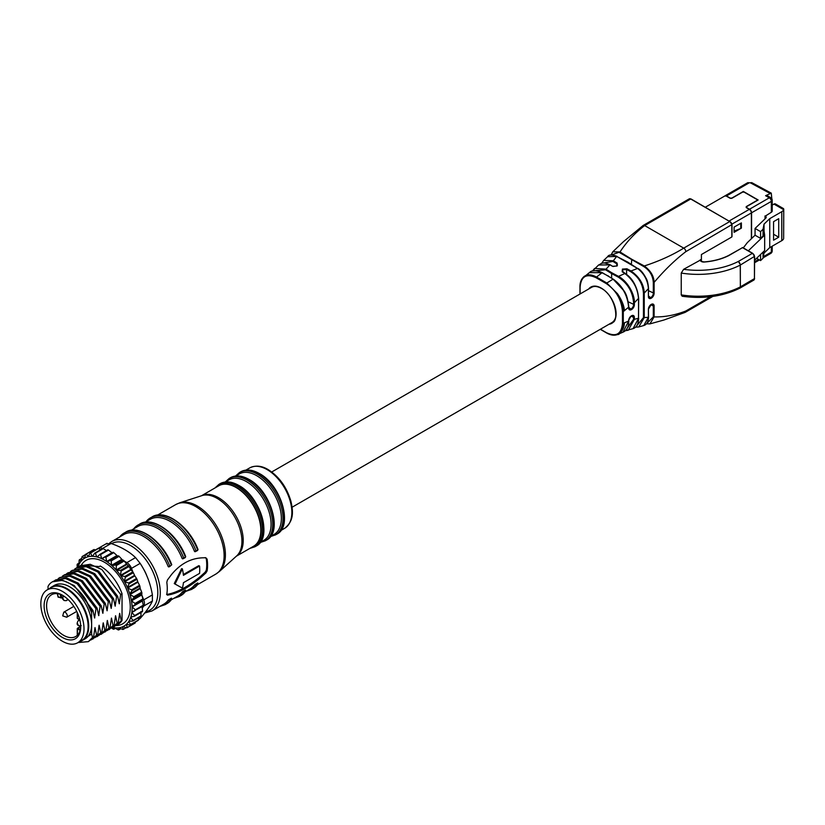 <?xml version="1.0" encoding="UTF-8"?>
<svg xmlns="http://www.w3.org/2000/svg" width="825" height="825" viewBox="0 0 825 825"><rect width="100%" height="100%" fill="white"/><g stroke="black" fill="none" stroke-linecap="round" stroke-linejoin="round"><path stroke-width="1.24" d="M130.247 624.968L126.184 624.515A39.249 22.657 -120 0 0 128.7 621.565L130.597 624.546A42.158 24.338 -120 0 1 130.247 624.968L138.146 620.4A42.158 24.338 60 0 0 138.507 619.977L130.597 624.546M129.257 621.246L128.896 621.256A39.249 22.657 -120 0 0 130.69 617.451L130.814 617.069A39.249 22.657 -120 0 0 131.835 612.511L131.887 612.078A39.249 22.657 -120 0 0 132.113 608.138A39.249 22.657 -120 0 0 132.093 606.932L132.072 606.447A39.249 22.657 -120 0 0 131.464 600.868L131.371 600.352A39.249 22.657 -120 0 0 129.958 594.516L129.803 593.99A39.249 22.657 -120 0 0 127.638 588.101L127.411 587.575A39.249 22.657 -120 0 0 124.565 581.8L124.276 581.295A39.249 22.657 -120 0 0 120.842 575.84L120.512 575.376A39.249 22.657 -120 0 0 116.583 570.405L116.212 569.982A39.249 22.657 -120 0 0 111.942 565.661L111.55 565.311A39.249 22.657 -120 0 0 107.054 561.773L106.642 561.495A39.249 22.657 -120 0 0 102.073 558.855L101.671 558.669A39.249 22.657 -120 0 0 97.175 557.009L96.783 556.906A39.249 22.657 -120 0 0 92.503 556.298L92.132 556.287A39.249 22.657 -120 0 0 88.213 556.731L87.883 556.813A39.249 22.657 -120 0 0 84.439 558.298L84.16 558.473A39.249 22.657 -120 0 0 81.314 560.959L81.087 561.227A39.249 22.657 -120 0 0 78.922 564.62L78.757 564.96A39.249 22.657 -120 0 0 77.911 567.126M112.808 627.526A39.249 22.657 -120 0 0 113.922 627.722L114.304 627.773A39.249 22.657 -120 0 0 118.418 627.866L118.769 627.825A39.249 22.657 -120 0 0 122.461 626.856L122.77 626.722A39.249 22.657 -120 0 0 125.926 624.731L126.184 624.515M113.922 627.722L113.788 629.269A42.158 24.338 -120 0 1 113.159 629.104L111.653 628.072M115.356 628.361L113.788 629.269M118.418 627.866L118.769 629.918A42.158 24.338 -120 0 1 118.192 629.898L114.304 627.773M120.883 628.691L118.769 629.918M122.461 626.856L123.327 629.32A42.158 24.338 -120 0 1 122.801 629.465L118.769 627.825M126.246 627.639L123.327 629.32M135.465 621.947L135.218 622.947A42.158 24.338 60 0 1 134.774 623.236L126.864 627.794L122.77 626.722M126.864 627.794A42.158 24.338 -120 0 0 127.318 627.516L126.297 624.525M135.218 622.947L127.318 627.516M138.507 619.977L138.775 617.626M140.972 611.511L140.993 615.945A42.158 24.338 60 0 1 140.735 616.492L132.825 621.05L128.896 621.256M132.825 621.05A42.158 24.338 -120 0 0 133.083 620.513L130.69 617.451L131.701 616.863M140.993 615.945L133.083 620.513M142.117 606.581L142.581 610.985A42.158 24.338 60 0 1 142.436 611.624L134.537 616.192L130.814 617.069M134.537 616.192A42.158 24.338 -120 0 0 134.681 615.543L131.835 612.511L135.104 610.624M142.581 610.985L134.681 615.543M142.354 600.507L132.072 606.447L142.354 600.507L143.241 605.241A42.158 24.338 60 0 1 143.22 605.973L131.887 612.078M135.31 610.531A42.158 24.338 -120 0 0 135.341 609.799L132.093 606.932L142.374 600.992M143.241 605.241L135.341 609.799M135.125 604.261A42.158 24.338 -120 0 0 135.042 603.467L131.464 600.868L141.745 594.928L142.942 598.898L135.042 603.467M141.653 594.413L131.371 600.352L134.001 597.578L141.9 593.01L141.745 594.928M134.001 597.578A42.158 24.338 -120 0 0 133.794 596.743L129.958 594.516L140.24 588.586L141.704 592.185L133.794 596.743M140.075 588.06L129.803 593.99L131.948 590.7L139.858 586.132L140.24 588.586M131.948 590.7A42.158 24.338 -120 0 0 131.639 589.854L127.638 588.101L137.909 582.161L139.549 585.296L131.639 589.854M137.693 581.635L127.411 587.575L129.051 583.832L136.96 579.274L137.909 582.161M129.051 583.832A42.158 24.338 -120 0 0 128.648 583.017L124.565 581.8L134.836 575.871L136.558 578.449L128.648 583.017M134.557 575.365L124.276 581.295L125.4 577.222L133.31 572.663L134.836 575.871M125.4 577.222A42.158 24.338 -120 0 0 124.915 576.448L120.842 575.84L131.113 569.91L132.815 571.88L124.915 576.448M130.783 569.436L120.512 575.376L121.11 571.065L129.02 566.497L131.113 569.91M121.11 571.065A42.158 24.338 -120 0 0 120.553 570.353L116.583 570.405L126.864 564.475L128.463 565.795L120.553 570.353M126.493 564.053L116.212 569.982L116.325 565.558L124.235 561L126.864 564.475M116.325 565.558A42.158 24.338 -120 0 0 115.717 564.95L111.942 565.661L122.224 559.732L123.626 560.381L115.717 564.95M121.822 559.371L111.55 565.311L111.189 560.887L119.099 556.328L122.224 559.732M111.189 560.887A42.158 24.338 -120 0 0 110.55 560.392L107.054 561.773L118.449 555.823L110.55 560.392M116.923 555.565L106.642 561.495L105.868 557.205L113.778 552.637L117.336 555.844M105.868 557.205A42.158 24.338 -120 0 0 105.218 556.823L102.073 558.855M113.778 552.637A42.158 24.338 60 0 0 113.128 552.265L105.218 556.823M111.942 552.729L101.671 558.669L100.547 554.606L108.446 550.048L112.148 552.822M100.547 554.606A42.158 24.338 -120 0 0 99.907 554.379L97.175 557.009M108.446 550.048A42.158 24.338 60 0 0 107.807 549.811L99.907 554.379M98.02 556.194L96.783 556.906L95.38 553.204L103.28 548.635L107.054 550.976M95.38 553.204A42.158 24.338 -120 0 0 94.772 553.121L92.503 556.298M103.28 548.635A42.158 24.338 60 0 0 102.671 548.553L94.772 553.121M92.771 555.926L92.132 556.287L90.533 553.028L98.443 548.46L100.856 549.605M90.533 553.028A42.158 24.338 -120 0 0 89.977 553.09L88.213 556.731M98.443 548.46A42.158 24.338 60 0 0 97.886 548.522L89.977 553.09M88.285 556.586L86.182 554.08L94.081 549.522L95.411 549.955M86.182 554.08A42.158 24.338 -120 0 0 85.687 554.297L84.439 558.298M94.081 549.522A42.158 24.338 60 0 0 93.596 549.728L85.687 554.297M85.625 554.503L82.448 556.339L84.16 558.473M82.448 556.339A42.158 24.338 -120 0 0 82.036 556.689L81.314 560.959M81.737 558.401L79.448 559.721L81.087 561.227M79.448 559.721A42.158 24.338 -120 0 0 79.148 560.206L78.922 564.62M78.983 563.155L77.302 564.125L78.757 564.96M77.302 564.125A42.158 24.338 -120 0 0 77.096 564.723L77.241 567.487M106.456 543.912L111.086 543.5C121.275 547.016 129.422 551.719 135.537 557.607L140.167 563.372C146.273 572.663 150.346 583.162 152.388 594.877L152.388 601.054C150.377 605.653 146.293 611.449 140.167 618.441L138.548 619.678M102.589 548.604L102.413 548.501A7.559 4.362 -120 0 0 98.639 548.13A7.559 4.362 -120 0 0 98.144 548.491M132.907 572.024L131.495 568.373A7.559 4.362 -120 0 0 126.864 562.619L124.369 561.175M142.282 608.097L143.715 606.055A7.559 4.362 -120 0 0 144.437 603.384A7.559 4.362 -120 0 0 143.715 599.888L141.694 594.67M143.303 568.611A26.163 15.108 60 0 1 146.664 575.396M144.726 612.975L151.965 610.954A40.126 23.162 -120 0 0 158.122 578.81A40.126 23.162 -120 0 0 131.907 543.448A40.126 23.162 -120 0 0 111.849 541.468L123.771 534.579A40.126 23.162 60 0 1 143.828 536.57A40.126 23.162 60 0 1 168.197 566.6L169.723 566.053A41.281 23.832 -120 0 0 124.008 533.094A41.281 23.832 -120 0 0 119.728 536.92M131.237 530.269L137.754 526.515A40.126 23.162 60 0 1 157.812 528.495A40.126 23.162 60 0 1 182.17 558.535L183.707 557.989A41.281 23.832 -120 0 0 137.992 525.03A41.281 23.832 -120 0 0 133.712 528.846M145.21 522.204L150.088 519.389A40.126 23.162 60 0 1 170.146 521.379A40.126 23.162 60 0 1 194.504 551.409L196.041 550.863A41.281 23.832 -120 0 0 150.325 517.904A41.281 23.832 -120 0 0 146.046 521.72M159.72 606.488L165.299 604.612A41.281 23.832 -120 0 0 169.723 600.6L169.579 599.857L168.197 600.177A40.126 23.162 60 0 1 163.897 604.075L151.965 610.954M168.816 599.651L171.28 598.228L171.59 599.445L165.299 604.612M173.693 598.414L179.273 596.537A41.281 23.832 -120 0 0 183.707 592.525L183.552 591.783L182.17 592.113A40.126 23.162 60 0 1 177.87 596.001L171.352 599.765M182.789 591.587L185.254 590.164L185.573 591.381L179.273 596.537M186.027 591.288L191.606 589.411A41.281 23.832 -120 0 0 196.041 585.399L195.896 584.667L194.504 584.987A40.126 23.162 60 0 1 190.204 588.885L185.336 591.69M195.123 584.461L197.598 583.038L197.907 584.255L191.606 589.411M206.291 558.855A38.961 22.492 60 0 1 206.291 570.271L207.106 570.9L205.93 572.89L200.826 577.562C188.389 587.802 177.241 593.66 167.382 595.145L166.805 594.165A40.126 23.162 60 0 0 166.805 582.409L167.382 580.078L171.352 574.757C181.036 562.928 192.565 557.288 205.92 557.824L207.106 559.154L205.126 557.587M207.106 570.9A40.126 23.162 -120 0 0 207.106 559.154M167.382 595.145L166.805 594.165M201.465 495.763L218.708 485.812A34.887 20.14 60 0 1 236.156 487.544A34.887 20.14 60 0 1 258.947 518.286A34.887 20.14 60 0 1 253.595 546.243L236.352 556.194M225.349 481.986L228.968 479.882A34.887 20.14 60 0 1 246.417 481.614A34.887 20.14 60 0 1 269.208 512.356A34.887 20.14 60 0 1 263.856 540.313L260.236 542.407M235.651 476.035L239.25 473.952A34.887 20.14 60 0 1 256.699 475.685A34.887 20.14 60 0 1 279.489 506.426A34.887 20.14 60 0 1 274.137 534.383L270.538 536.456M616.089 313.521A20.347 11.746 60 0 1 611.882 322.606L292.081 507.231M271.734 471.983L591.525 287.358A20.347 11.746 60 0 1 601.291 288.131A20.934 12.086 60 0 1 615.543 308.808A20.934 12.086 60 0 1 609.015 324.256M600.425 329.216L606.437 332.681C616.182 337.198 621.524 334.084 622.462 323.328L622.462 311.551C621.545 299.753 616.203 290.462 606.437 283.687L596.145 277.757C586.4 273.23 581.058 276.354 580.119 287.1L580.119 293.937M608.211 276.035L602.023 272.755L596.516 277.066C592.463 274.808 588.926 274.261 585.905 275.447L584.43 276.272M581.677 279.293L584.358 276.313M624.484 310.726C624.051 305.59 621.71 299.918 617.461 293.69C621.07 299.31 623.009 305.271 623.288 311.551L628.66 307.168C627.846 295.567 622.813 286.306 613.573 279.376L602.343 272.693L589.37 272.632M606.437 332.681L606.808 332.939C610.851 335.208 614.398 335.744 617.44 334.548C621.72 332.392 624.071 328.463 624.484 322.781L628.65 321.059L623.019 332.155L617.853 334.373M624.484 322.781L623.288 323.328C623.968 323.802 621.153 335.321 617.44 334.548L617.77 334.403C614.542 335.816 610.799 335.332 606.55 332.949L600.26 329.309M638.529 317.965L638.684 298.629C637.282 286.791 632.785 278.396 625.195 273.467L625.309 273.725C633.476 279.923 637.88 288.142 638.529 298.392L634.373 302.765C634.837 294.628 627.918 281.5 618.523 276.375L624.845 273.508C633.208 279.923 637.766 288.368 638.519 298.867L638.519 318.44L633.033 328.649M625.329 330.701L628.289 330.217L634.373 319.316L638.684 318.202C638.406 324.06 636.508 327.556 632.981 328.67L625.35 330.681M592.979 270.92L605.55 269.785L609.892 264.866L598.568 265.011L592.536 271.033L594.557 268.476L605.932 269.105L612.006 272.889L611.634 273.58L618.162 277.066C627.588 283.161 632.723 291.73 633.569 302.775L634.373 302.765L634.373 304.683A3.991 2.31 -60 0 1 631.548 309.571L631.465 309.612A3.991 2.31 -60 0 1 628.65 307.983L628.65 307.642C627.763 295.773 622.576 286.275 613.109 279.159L607.757 275.818M617.492 293.741L606.808 283.006L613.109 279.159L624.102 290.957C626.453 294.154 628.031 299.64 628.815 307.405L631.548 309.571M598.568 265.021C601.992 263.722 601.002 261.174 610.201 264.804L612.562 266.3L617.079 266.001L617.152 263.134L613.336 260.752L616.698 256.42L607.613 256.709C608.706 254.554 611.841 254.44 617.018 256.358L617.141 256.627M622.462 271.899L622.102 270.951L622.875 269.775L626.587 269.476L626.948 268.785L631.032 270.971L637.56 268.465L616.698 256.42L627.815 262.133L637.56 268.465C644.181 273.611 647.79 280.345 648.388 288.647L644.243 293.061L643.438 293.061C642.768 283.882 638.519 276.746 630.682 271.662L631.032 270.971C639.53 277.076 643.933 284.429 644.243 293.061L644.243 317.625L648.388 317.264L643.758 325.545C646.748 324.658 648.347 321.822 648.553 317.027L648.409 308.859M626.948 268.785L622.421 269.084L622.349 271.951L625.195 273.457M617.152 263.134L616.997 265.959M612.996 266.485L616.791 265.97L616.77 263.804L612.954 261.432L613.336 260.752L603.642 260.432L601.734 263.34M601.796 263.33L603.642 260.432L607.613 256.709M625.711 330.33L633.569 319.327L633.569 317.408L634.373 317.398L634.373 319.316L633.569 319.327M648.398 296.123L648.553 288.41C648.079 283.336 647.264 279.974 646.109 278.324C643.479 273.281 640.747 269.981 637.911 268.424L638.024 268.692C644.459 273.601 647.914 280.098 648.398 288.183L648.398 288.183M653.307 282.387L654.112 282.377C653.936 276.138 650.667 270.672 644.304 265.97L643.954 266.671C649.708 270.404 652.822 275.643 653.307 282.387L653.307 293.287A3.413 1.97 -60 0 1 650.894 297.474L650.812 297.516A3.413 1.97 -60 0 1 649.058 297.66A3.413 1.97 -60 0 1 648.429 296.557M611.139 255.049L612.769 251.79L620.029 251.955L631.744 259.256L631.373 264.351M611.294 255.028L620.029 251.955C626.412 242.107 634.621 233.31 644.665 225.576L683.729 248.129C672.416 255.131 659.278 261.082 644.304 265.97L631.744 259.256M643.211 225.431L689.267 198.846A2.908 1.681 60 0 1 690.721 198.99L644.665 225.576A2.908 1.681 -120 0 0 643.211 225.431A2.908 1.681 -120 0 0 643.149 225.472A2.908 1.681 -120 0 0 643.087 225.524M648.388 288.647L648.388 296.588A3.991 2.31 -60 0 0 651.203 298.217L651.286 298.176A3.991 2.31 -60 0 0 654.112 293.287L654.112 282.377C664.496 270.146 675.056 259.916 685.802 251.677A2.908 1.681 -120 0 0 683.729 248.129L729.774 221.533A2.908 1.681 60 0 1 731.837 225.101L731.837 236.971L731.837 236.022L731.837 236.971L701.405 254.533L701.405 259.524L683.626 269.311A60.473 34.918 -0 0 0 738.323 261.463L752.39 253.347A2.908 1.681 60 0 1 754.452 256.905L754.452 278.747A2.908 1.681 60 0 1 753.844 280.077L754.617 278.51L740.365 286.883L740.324 264.526L738.323 261.463A2.908 1.578 -117.2 0 1 740.252 265.093L754.452 256.431A2.331 1.341 60 0 0 752.802 253.584L742.521 247.655L728.393 255.812M682.182 296.257L681.244 294.896L681.244 273.065L683.626 269.311M646.532 323.761L649.935 323.874L654.112 316.913C664.496 317.151 675.056 315.181 685.802 311.015A2.908 1.681 -120 0 1 685.183 312.366L712.79 296.423M648.388 317.264L648.388 309.313A3.991 2.31 -60 0 1 651.203 304.425L651.286 304.373A3.991 2.31 -60 0 1 654.112 306.003L654.112 316.913L653.307 316.924L646.666 323.596M635.858 326.886L643.438 317.635L644.243 317.625L638.787 326.937L635.601 327.143M646.491 323.812L649.945 323.874L663.836 320.048L685.059 312.417A2.908 1.681 -120 0 0 685.111 312.397A2.908 1.681 -120 0 0 685.183 312.366M751.369 238.765L751.369 212.922A2.908 1.681 60 0 0 749.306 209.364L729.166 220.987M741.376 228.133L741.376 222.915L734.095 227.112L734.095 232.341L741.376 228.133A4.651 2.681 180 0 1 740.757 228.443L734.095 231.134M705.323 207.219L724.226 196.309A1.743 1.011 0 0 1 726.691 196.309L729.774 198.083A1.743 1.011 180 0 0 732.249 198.083L742.118 192.39A1.743 1.011 0 0 1 744.583 192.39L756.504 199.268A1.743 1.011 0 0 1 757.02 199.98A1.743 1.011 0 0 1 756.504 200.692L746.635 206.394A1.743 1.011 180 0 0 746.13 207.106A1.743 1.011 180 0 0 746.635 207.818L749.306 209.364M751.575 238.569L751.575 212.798A2.908 1.681 -120 0 0 749.512 209.241L747.048 207.818A1.743 1.011 0 0 1 746.532 207.106A1.743 1.011 0 0 1 747.048 206.394L758.154 199.98L743.346 191.441L732.249 197.845A1.743 1.011 0 0 1 729.774 197.845L726.495 195.948A2.908 1.681 -120 0 0 725.041 195.803A2.908 1.681 -120 0 0 724.711 196.113M771.839 198.804L771.272 193.143L765.59 195.69A2.908 1.681 -60 0 1 767.044 195.546L770.746 197.68A2.908 1.681 120 0 0 769.962 197.567A2.908 1.681 120 0 0 769.292 197.825L749.512 209.241M743.346 192.091L743.346 191.441M772.2 205.116L773.984 204.095A2.908 1.681 -60 0 1 775.438 203.95L783.502 208.601L783.637 209.663A6.683 3.857 0 0 1 781.791 211.685L769.746 218.646L769.746 247.603L764.033 253.089L763.042 258.215L760.578 260.587L760.578 254.471M771.499 198.928L770.746 199.361A2.908 1.681 60 0 1 771.344 201.382A2.908 1.681 -0 0 0 771.901 200.939A2.908 1.681 -0 0 0 772.2 200.197L772.2 211.066A2.908 1.681 180 0 1 771.344 212.252L765.342 216.098A2.908 1.681 180 0 1 766.198 217.284A2.908 1.681 180 0 1 765.775 218.151L755.061 228.443L760.578 231.629L763.042 229.257L764.033 224.132L769.746 218.646M765.012 215.913L765.012 218.883M771.334 252.904L770.746 253.419A2.908 2.908 0 0 0 772.2 250.903A2.908 1.681 180 0 1 771.901 251.646A2.908 1.681 180 0 1 771.344 252.089L763.331 256.719M756.597 258.297L760.578 260.587M769.746 247.603L781.791 240.653A6.683 3.857 180 0 0 783.637 238.631L783.75 209.086M755.061 228.443L755.061 235.208L747.316 242.653L743.284 247.892M760.578 231.629L760.578 238.394L755.061 235.208M748.327 250.81L764.672 235.104L764.033 230.897L763.042 236.022L763.042 229.257M763.042 236.022L760.578 238.394M764.033 230.897L764.033 224.132M764.033 253.089L764.033 251.151M763.042 258.215L763.042 252.099M764.672 235.104L764.672 250.532L754.617 260.195M701.405 261.329L701.405 259.524A2.908 1.681 180 0 0 700.848 260.514C700.167 260.989 701.281 261.463 704.168 261.927L704.148 262.041M753.844 280.077L739.778 288.203L740.365 286.883L740.252 265.093A63.37 36.589 -0 0 1 681.244 273.065M773.572 221.657L778.707 218.687L778.707 237.208L773.572 240.178L773.572 221.657M778.707 237.208L773.572 234.238M605.55 269.785L611.634 273.58L611.634 277.984M197.598 583.038L197.68 584.451L196.041 585.399L194.504 584.987M185.254 590.164L185.347 591.577L183.707 592.525L182.17 592.113M171.28 598.228L171.373 599.651L169.723 600.6L168.197 600.177M169.672 566.6L171.744 564.754C162.907 541.179 138.631 523.679 125.658 532.146A41.281 23.832 60 0 1 171.373 565.104L171.487 564.702M169.723 566.538L168.816 566.899M183.707 558.473L185.718 556.679C176.88 533.105 152.615 515.604 139.631 524.081A41.281 23.832 60 0 1 185.347 557.04L185.46 556.638M185.285 557.576L182.789 558.824M196.041 551.347L198.052 549.563C189.214 525.989 164.948 508.489 151.975 516.955A41.281 23.832 60 0 1 197.68 549.914L197.794 549.512M197.618 550.461L195.123 551.698M205.93 572.89L205.126 572.21L206.291 570.271M166.588 594.464C176.437 592.866 187.584 586.977 200.042 576.819L205.126 572.21M182.366 568.848L175.075 584.048L174.261 583.574L181.583 568.673L182.366 568.848A40.126 23.162 60 0 1 183.418 575.345L199.568 566.022L198.753 565.661L183.336 574.551M175.096 584.059L180.737 587.194A80.871 12.973 45.9 0 0 182.377 587.988A40.126 23.162 60 0 0 183.418 582.697L199.568 573.375A40.126 23.162 60 0 0 199.568 566.022M142.942 598.898A42.158 24.338 60 0 1 143.034 599.703M141.704 592.185A42.158 24.338 60 0 1 141.9 593.01M139.549 585.296A42.158 24.338 60 0 1 139.858 586.132M136.558 578.449A42.158 24.338 60 0 1 136.96 579.274M132.815 571.88A42.158 24.338 60 0 1 133.31 572.663M128.463 565.795A42.158 24.338 60 0 1 129.02 566.497M123.626 560.381A42.158 24.338 60 0 1 124.235 561M118.449 555.823A42.158 24.338 60 0 1 119.099 556.328M81.283 565.146L99.247 566.579L100.248 566.002A34.887 20.14 60 0 1 122.038 593.722L122.038 620.421L121.306 620.854L119.677 613.346L118.284 622.597L117.191 623.226L115.572 615.718L114.17 624.968L113.077 625.597L111.457 618.09L110.055 627.34L108.962 627.969L107.343 620.462L105.951 629.712L104.858 630.341L103.228 622.844L101.836 632.094L100.743 632.723L99.124 625.216L97.721 634.466L96.628 635.095L95.009 627.588L93.607 636.838L92.524 637.467L91.616 634.012L81.118 641.015M48.036 589.39L48.025 586.4L49.129 584.595A34.887 20.14 -120 0 1 52.377 581.842A34.887 20.14 -120 0 1 85.202 598.672L91.616 612.583L91.874 611.129L92.967 610.5L94.586 618.007L95.989 608.757L97.082 608.128L98.701 615.636L100.103 606.385L101.197 605.756L102.816 613.264L104.208 604.013L105.301 603.384L107.095 610.789L108.323 601.642L109.416 601.002L111.21 608.417L112.437 599.259L113.53 598.63L115.149 606.138L116.552 596.887L117.635 596.258L119.264 603.766L120.656 594.516L122.038 593.722M91.616 612.583L91.616 634.012M51.532 587.029L54.409 585.368A30.814 17.789 60 0 1 78.158 593.629A30.814 17.789 60 0 1 91.616 624.638A30.814 17.789 60 0 1 85.233 638.746L82.356 640.406A30.814 17.789 -120 0 0 88.739 626.299A30.814 17.789 -120 0 0 75.281 595.289A30.814 17.789 -120 0 0 51.532 587.029A30.814 17.789 -120 0 0 49.572 588.503M80.097 641.376A30.814 17.789 -120 0 0 82.356 640.406M47.159 589.896L51.274 587.513A30.525 17.624 60 0 1 66.536 589.029A30.525 17.624 60 0 1 86.481 615.935A30.525 17.624 60 0 1 81.799 640.396L77.684 642.768A30.525 17.624 -120 0 0 82.366 618.307A30.525 17.624 -120 0 0 62.422 591.401A30.525 17.624 -120 0 0 47.159 589.896A30.525 17.624 -120 0 0 42.477 614.357A30.525 17.624 -120 0 0 62.422 641.252A30.525 17.624 -120 0 0 77.684 642.768M62.422 637.457A25.874 14.943 60 0 1 44.127 605.767A25.874 14.943 60 0 1 62.422 595.207L62.422 595.207A25.874 14.943 60 0 1 80.716 626.897A25.874 14.943 60 0 1 62.422 637.457M64.01 596.197L60.947 597.651L60.204 594.33A24.131 13.932 60 0 1 63.051 595.578M60.204 594.33A24.131 13.932 -120 0 0 57.451 593.68L58.183 597.001L61.225 597.981L58.121 596.722M80.685 625.525A24.131 13.932 60 0 1 80.551 627.815L80.53 628.279A24.131 13.932 60 0 1 80.108 630.341A24.131 13.932 -120 0 1 77.426 635.198A24.131 13.932 60 0 1 75.725 636.518A24.131 13.932 60 0 1 63.659 635.322A24.131 13.932 60 0 1 47.891 614.058A24.131 13.932 60 0 1 51.593 594.722A24.131 13.932 60 0 1 57.451 593.68M92.967 610.5L74.229 585.575L62.617 580.305L52.377 581.842M92.524 637.467L88.378 641.633L78.076 642.541M88.553 641.53L93.607 636.838M94.741 628.97L95.009 627.588M96.628 635.095L90.884 640.025M92.668 639.158L97.721 634.466M98.845 626.598L99.124 625.216M100.743 632.723L94.999 637.653M97.69 636.261L101.836 632.094M102.96 624.226L103.228 622.844M104.858 630.341L99.103 635.271M101.805 633.878L105.951 629.712M107.075 621.844L107.343 620.462M108.962 627.969L103.218 632.899M105.002 632.033L110.055 627.34M111.179 619.472L111.457 618.09M113.077 625.597L107.332 630.527M109.106 629.661L114.17 624.968M115.294 617.1L115.572 615.718M117.191 623.226L111.437 628.155M114.139 626.763L118.284 622.597M119.408 614.718L119.677 613.346M121.306 620.854L115.562 625.773M122.038 620.421A34.887 20.14 60 0 1 117.697 624.7A34.887 20.14 60 0 1 117.439 624.845M78.767 566.744L80.19 565.785L90.245 564.31L101.877 569.549L120.656 594.516M119.429 603.663L118.656 600.249M117.635 596.258L98.856 571.292L87.223 566.053L77.168 567.528M74.652 569.116L76.086 568.157L86.14 566.682L97.763 571.931L116.552 596.887M115.325 606.035L114.551 602.621M113.53 598.63L94.741 573.674L83.119 568.425L72.229 570.384M70.548 571.488L71.971 570.529L82.026 569.054L93.648 574.303L112.437 599.259M111.21 608.417L110.437 605.003M109.416 601.002L90.626 576.046L79.004 570.797L68.114 572.756M66.433 573.87L67.856 572.901L77.911 571.426L89.543 576.675L108.323 601.642M107.095 610.789L106.322 607.375M105.301 603.384L86.522 578.418L74.889 573.169L64.835 574.643M62.318 576.242L63.742 575.273L73.807 573.798L85.429 579.047L104.208 604.013M102.981 613.161L102.218 609.768M101.197 605.756L82.407 580.79L70.785 575.541L59.895 577.51M58.214 578.614L59.637 577.655L69.692 576.17L81.314 581.419L100.103 606.385M98.876 615.533L98.103 612.15M97.082 608.128L78.293 583.162L66.67 577.923L55.78 579.882M54.089 580.996L55.523 580.027L65.577 578.552L77.199 583.801L95.989 608.757M94.762 617.904L93.998 614.522M85.202 598.672L91.874 611.129M80.448 565.641L81.293 565.146A36.63 21.151 60 0 1 110.468 566.569A36.63 21.151 60 0 1 130.267 607.076A36.63 21.151 60 0 1 116.088 625.556M102.413 548.501L111.086 543.5M135.537 557.607L126.864 562.619M131.495 568.373L140.167 563.372M152.388 594.877L143.715 599.888M140.167 618.441L138.579 619.358M143.715 606.055L152.388 601.054M145.736 611.686A38.373 22.162 -120 0 0 156.647 582.832A38.373 22.162 -120 0 0 130.67 545.593A38.373 22.162 -120 0 0 111.54 543.654M215.81 574.097L219.429 571.467A39.951 23.069 -120 0 0 225.411 554.854A39.951 23.069 -120 0 0 197.154 505.921A39.951 23.069 -120 0 0 179.778 502.786L175.694 504.601A40.126 23.162 60 0 1 195.752 506.591A40.126 23.162 60 0 1 221.966 541.942A40.126 23.162 60 0 1 215.81 574.097L197.67 584.574M179.778 502.786L201.888 495.629A35.062 20.243 60 0 1 217.14 498.372A35.062 20.243 60 0 1 241.931 541.313A35.062 20.243 60 0 1 236.693 555.895L219.429 571.467M236.393 556.163A34.887 20.14 -120 0 0 241.23 528.083A34.887 20.14 -120 0 0 218.542 497.702A34.887 20.14 -120 0 0 201.506 495.753M251.285 547.573A35.207 20.326 -120 0 0 259.792 520.431A35.207 20.326 -120 0 0 236.208 487.245A35.207 20.326 -120 0 0 216.398 487.152M249.81 548.429L254.997 546.738A36.022 20.8 -120 0 0 260.525 517.873A36.022 20.8 -120 0 0 236.992 486.131A36.022 20.8 -120 0 0 218.976 484.347L214.923 487.998M238.167 485.451A36.022 20.8 60 0 1 261.7 517.192A36.022 20.8 60 0 1 256.173 546.057C272.858 538.261 260.556 496.722 238.745 485.399C231.629 481.387 225.431 480.82 220.151 483.667A36.022 20.8 60 0 1 238.167 485.451M263.02 535.652A35.207 20.326 -120 0 0 238.951 485.667M260.164 542.499L265.248 540.818A36.022 20.8 -120 0 0 270.775 511.954A36.022 20.8 -120 0 0 247.242 480.212A36.022 20.8 -120 0 0 229.226 478.428L225.235 481.996M229.226 478.428L230.464 477.716A36.022 20.8 60 0 1 248.469 479.5A36.022 20.8 60 0 1 272.002 511.242A36.022 20.8 60 0 1 266.485 540.107L265.248 540.818M270.466 536.559L275.529 534.889A36.022 20.8 -120 0 0 281.047 506.024A36.022 20.8 -120 0 0 257.513 474.282A36.022 20.8 -120 0 0 239.508 472.498L235.527 476.046M239.508 472.498L240.745 471.787A36.022 20.8 60 0 1 258.751 473.571A36.022 20.8 60 0 1 282.284 505.312A36.022 20.8 60 0 1 276.767 534.177L275.529 534.889M245.932 470.095L249.738 467.899A34.887 20.14 60 0 1 267.176 469.631A34.887 20.14 60 0 1 289.977 500.373A34.887 20.14 60 0 1 284.625 528.33L280.82 530.527M588.668 289.008A20.934 12.086 60 0 1 601.291 288.121M596.145 277.757L596.516 277.066L606.808 283.006L606.437 283.687M589.545 272.508L585.905 275.447M622.462 311.551L623.288 311.551L623.288 323.328L622.462 323.328M628.732 320.647L628.65 320.708A3.991 2.31 -60 0 1 631.465 315.82L631.548 315.769A3.991 2.31 -60 0 1 634.373 317.398M589.524 272.518C591.814 270.043 596.083 270.105 602.343 272.693L602.467 272.962M612.006 272.889L618.523 276.375L618.162 277.066M612.562 266.3L610.325 265.073M612.954 261.432L602.075 263.257M631.238 316.15L633.569 317.408A3.413 1.97 -60 0 0 632.816 315.82L631.393 316.058M631.548 315.831A3.413 1.97 -60 0 1 632.816 315.82M631.084 316.068L628.671 320.255M628.65 320.708L628.815 320.822C628.743 326.772 626.804 330.557 622.999 332.166M622.421 269.084L622.875 272.023M626.587 274.416L626.587 269.476L630.682 271.662M649.058 297.66L648.388 296.588M651.203 298.217L648.553 296.123M648.553 296.02L651.286 298.176M654.112 293.287L648.553 290.73M619.647 252.636L643.954 266.671M689.267 198.846L691.01 198.959L729.774 221.533L691.133 199.227M685.802 251.677L731.837 224.627A2.331 1.341 60 0 0 730.187 221.781L732.002 224.864L732.002 236.497M710.593 296.711L685.781 311.025M650.977 304.765L653.307 306.013L653.307 316.924M651.286 304.435A3.413 1.97 -60 0 1 652.554 304.435A3.413 1.97 -60 0 1 653.307 306.013L654.112 306.003M648.388 309.313L651.203 304.425M651.286 304.373L652.554 304.435M643.438 293.061L643.438 317.635M731.919 224.142L751.369 212.922M769.787 193.267L750.606 182.944A1.165 0.67 -0 0 0 748.987 182.954L726.495 195.948M765.59 195.69L769.292 197.825A2.908 1.681 60 0 1 770.746 199.361M750.606 182.944A2.908 1.619 -61.7 0 1 751.988 182.758L747.533 182.81A2.908 1.681 60 0 1 748.987 182.954M773.984 204.095L783.637 209.663M751.575 212.798L771.344 201.382L771.344 212.252M758.598 259.452L754.617 261.752M771.344 246.675L771.344 252.089A2.908 1.681 60 0 1 770.746 253.419L763.125 257.823M765.342 216.098L765.342 218.573M682.553 296.309C703.797 299.135 722.834 296.453 739.643 288.265A2.908 1.578 -117.2 0 0 740.252 286.935A63.37 36.589 0 0 1 681.244 294.896M728.795 255.575A46.52 26.854 180 0 1 704.22 262.03A3.486 2.011 180 0 1 700.322 259.669M704.22 262.03L704.168 261.927C713.398 261.185 721.514 259.05 728.527 255.533L742.521 247.655M742.118 247.892L742.232 247.624A0.578 0.578 0 0 1 743.016 247.82M754.452 278.272L754.617 256.668L752.689 253.316L742.82 247.624M781.791 211.685L781.791 240.653M740.757 223.276L740.757 228.443M633.569 302.775L633.569 304.683A3.413 1.97 -60 0 1 631.156 308.859L631.073 308.911A3.413 1.97 -60 0 1 629.331 309.055A3.413 1.97 -60 0 1 628.691 307.952M634.373 304.683L628.217 301.806M631.465 309.612L628.815 307.519M197.68 584.451A41.281 23.832 60 0 1 193.256 588.462M197.536 583.718L195.896 584.667M185.347 591.577A41.281 23.832 60 0 1 180.922 595.588M185.202 590.834L183.552 591.783M171.373 599.651A41.281 23.832 60 0 1 166.939 603.653M171.218 598.909L169.579 599.857M182.634 558.876L185.295 557.576M194.978 551.75L197.629 550.45M200.826 577.562L200.042 576.819M80.592 627.949A24.296 14.035 -120 0 0 80.706 626.237M61.751 597.774L64.226 596.351M61.432 597.991A0.578 0.578 0 0 0 61.648 597.919L61.122 594.67M77.839 618.585L77.426 617.873M79.788 619.709L77.426 618.348L77.426 612.913M80.314 629.506L77.426 628.32L80.664 626.247M77.426 635.198L77.426 628.794L80.664 626.453M77.426 628.794L80.108 630.341M64.288 596.393L61.473 597.939M66.474 600.528A2.908 1.681 -120 0 0 66.681 600.445A2.908 1.681 -120 0 0 67.258 598.744M63.504 599.249L63.247 598.733L63.504 599.249M66.712 617.213A2.908 1.681 -120 0 0 66.856 614.212A2.908 1.681 -120 0 0 63.773 612.191L73.827 606.385M80.066 620.926A2.908 1.681 -120 0 0 78.519 620.493A2.908 1.681 -120 0 0 78.313 620.586L79.633 619.822M77.787 623.906L78.035 624.432L77.787 623.906M98.639 548.13L107.054 543.273M111.849 541.468L109.581 543.077M175.694 504.601L157.544 515.078M254.997 546.738L256.173 546.057M218.976 484.347L220.151 483.667M230.464 477.716C235.733 474.87 241.931 475.437 249.057 479.449C270.868 490.772 283.171 532.311 266.485 540.107M240.745 471.787C246.015 468.93 252.213 469.507 259.328 473.509C281.139 484.842 293.442 526.381 276.767 534.177M249.738 467.899C255.472 465.125 261.577 465.671 268.053 469.538C279.046 476.52 286.657 487.039 290.885 501.115C293.04 510.665 294.412 520.678 284.625 528.33M591.525 287.358C594.072 285.863 597.362 286.203 601.415 288.389C616.162 296.103 619.379 322.596 611.882 322.606M579.944 294.04L579.944 286.863C579.851 282.346 581.316 278.829 584.347 276.293M617.492 264.938L616.791 265.97M625.195 273.467L622.102 271.043M643.108 225.503L623.494 241.632L612.779 251.79L611.047 255.059M643.768 325.545L638.777 326.937M635.57 327.164L638.787 326.937M746.532 207.756L746.532 207.106M747.533 182.81L725.041 195.803M751.988 182.758L771.2 193.102M754.617 262.732L759.454 259.937M772.2 250.903L772.2 246.19M772.2 200.197A2.908 2.908 0 0 0 770.746 197.68M757.02 200.64L757.02 199.98M629.331 309.055L628.815 307.405M197.907 584.255L197.845 582.966M185.573 591.37L185.501 590.092M171.6 599.445L171.528 598.156M125.658 532.146L119.357 537.312M168.661 566.94L169.661 566.6M139.631 524.081L133.33 529.238M151.975 516.955L145.664 522.122M57.296 593.587L58.028 596.887A0.578 0.578 0 0 0 58.307 597.269M77.261 612.532L77.261 618.111A0.578 0.578 0 0 0 77.55 618.616L79.839 619.936M77.261 635.271L77.261 628.557M62.422 597.465L62.71 599.105L64.061 600.507L66.113 600.693L68.166 599.589M76.735 611.428L66.681 617.224L62.7 615.893L63.773 612.191M81.221 625.618L80.654 625.866C76.952 625.773 76.168 624.009 78.313 620.586M96.773 636.776L97.68 636.261M100.887 634.404L101.795 633.889M113.221 627.289L114.128 626.763M117.15 625.02L117.697 624.7M76.333 568.012L77.179 567.518M63.999 575.128L64.845 574.643M628.114 262.577A0.578 0.578 0 0 0 627.32 262.103M608.376 276.21A0.578 0.578 0 0 0 607.592 275.736"/></g></svg>
